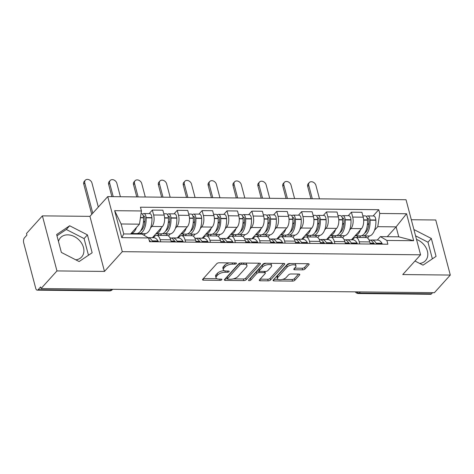 <?xml version="1.0" encoding="UTF-8"?>
<svg xmlns="http://www.w3.org/2000/svg" width="474" height="474" viewBox="0 0 474 474"><rect width="100%" height="100%" fill="white"/><g stroke="black" fill="none" stroke-linecap="round" stroke-linejoin="round"><path stroke-width="0.71" d="M236.354 263.574A1.262 0.533 165.2 0 0 236.479 263.242A1.262 0.533 165.2 0 0 235.809 262.957L219.172 262.78A1.801 0.764 165.2 0 0 216.825 263.633L202.706 279.287A1.801 0.764 165.2 0 0 202.534 279.761A1.801 0.764 165.2 0 0 203.488 280.17L220.126 280.347A1.262 0.533 165.2 0 0 221.773 279.749A1.262 0.533 165.2 0 0 221.891 279.417A1.262 0.533 165.2 0 0 221.222 279.127L219.071 279.103A5.759 2.441 165.2 0 1 216.014 277.794A5.759 2.441 165.2 0 1 216.571 276.271L217.744 274.967A5.759 2.441 165.2 0 1 225.263 272.236L227.419 272.26A1.262 0.533 165.2 0 0 229.061 271.661A1.262 0.533 165.2 0 0 229.185 271.329A1.262 0.533 165.2 0 0 228.515 271.039L226.365 271.021A5.759 2.441 165.2 0 1 223.301 269.706A5.759 2.441 165.2 0 1 223.864 268.183L225.037 266.88A5.759 2.441 165.2 0 1 232.556 264.148L234.713 264.172A1.262 0.533 165.2 0 0 236.354 263.574M58.48 241.485A14.303 10.861 -138 0 1 60.423 237.794A14.303 10.861 -138 0 1 67.735 234.849A14.303 10.861 -138 0 1 81.558 243.144A14.303 10.861 -138 0 1 81.664 256.955A14.303 10.861 -138 0 1 75.781 259.829M302.655 269.848A1.801 0.764 165.2 0 0 305.007 268.995L308.965 264.599A1.801 0.764 165.2 0 0 309.137 264.125A1.801 0.764 165.2 0 0 308.183 263.716L289.709 263.52A1.801 0.764 165.2 0 0 287.357 264.373L273.243 280.027A1.801 0.764 165.2 0 0 273.065 280.501A1.801 0.764 165.2 0 0 274.025 280.91L292.499 281.106A1.801 0.764 165.2 0 0 294.852 280.252L299.633 274.95A1.801 0.764 165.2 0 0 299.805 274.47A1.801 0.764 165.2 0 0 298.851 274.061L290.947 273.978A1.801 0.764 165.2 0 0 288.595 274.831L286.225 277.462A4.817 2.044 165.2 0 1 281.212 279.66A4.817 2.044 165.2 0 1 277.379 278.647A4.817 2.044 165.2 0 1 277.847 277.373L287.137 267.069A4.817 2.044 165.2 0 1 292.15 264.871A4.817 2.044 165.2 0 1 295.983 265.884A4.817 2.044 165.2 0 1 295.515 267.158L293.969 268.877A1.801 0.764 165.2 0 0 293.791 269.351A1.801 0.764 165.2 0 0 294.745 269.765L302.655 269.848L302.228 268.243A1.801 0.764 165.2 0 0 304.581 267.389L307.893 263.71M104.481 271.424L89.936 216.357L42.399 215.86L56.951 270.927L104.481 271.424L122.298 251.67L420.58 254.805L402.764 274.559L450.3 275.056L434.403 292.689L41.054 288.553L40.628 286.948L38.151 289.697L110.406 290.455A3.668 2.785 42 0 0 112.285 289.703L112.64 289.306M56.951 270.927L41.054 288.553M260.273 264.089A1.801 0.764 165.2 0 0 260.445 263.615A1.801 0.764 165.2 0 0 259.491 263.206L241.017 263.011A1.801 0.764 165.2 0 0 238.665 263.864L224.552 279.512A1.801 0.764 165.2 0 0 224.374 279.992A1.801 0.764 165.2 0 0 225.334 280.401L243.808 280.596A1.801 0.764 165.2 0 0 246.154 279.743L260.273 264.089L260.06 263.283M265.363 263.266L283.837 263.461A1.801 0.764 165.2 0 1 284.791 263.87A1.801 0.764 165.2 0 1 284.619 264.344L270.5 279.998A1.801 0.764 165.2 0 1 268.154 280.851L260.244 280.768A1.801 0.764 165.2 0 1 259.29 280.359A1.801 0.764 165.2 0 1 259.462 279.879L265.191 273.534A1.801 0.764 165.2 0 0 265.363 273.06A1.801 0.764 165.2 0 0 264.409 272.645L259.165 272.591A1.801 0.764 165.2 0 0 256.813 273.445L250.853 280.051A1.262 0.533 165.2 0 1 249.543 280.632A1.262 0.533 165.2 0 1 248.536 280.365A1.262 0.533 165.2 0 1 248.66 280.033L263.011 264.119A1.801 0.764 165.2 0 1 265.363 263.266M416.516 239.417A14.303 10.861 -138 0 1 425.569 260.564A14.303 10.861 -138 0 1 419.68 263.437M42.399 215.86L26.503 233.486L26.929 235.092L24.447 237.841A3.668 1.807 -89.4 0 0 23.7 242.824L35.704 288.257A3.668 1.807 -89.4 0 0 37.262 290.153A3.668 1.807 -89.4 0 0 38.151 289.697M89.936 216.357L107.752 196.603L406.034 199.738L420.58 254.805M450.3 275.056L435.748 219.989L411.319 219.735M432.549 292.665L431.5 293.827A3.668 1.807 90.6 0 1 430.611 294.283L358.356 293.524A3.668 1.807 -89.4 0 0 359.245 293.068L431.5 293.827M153.351 237.711L154.53 236.402A8.437 4.159 90.6 0 1 156.574 235.353A8.437 4.159 90.6 0 1 160.159 239.714L160.716 241.829M152.379 237.699L162.428 226.56A8.437 4.159 -89.4 0 0 164.152 215.101L153.623 214.989A8.437 4.159 90.6 0 1 151.905 226.448L150.566 227.935M145.447 233.605L143.978 235.234M153.623 214.989L152.332 210.089L149.162 213.608M171.244 241.941L170.687 239.82A8.437 4.159 -89.4 0 0 167.103 235.465L156.574 235.353M164.152 215.101L162.86 210.201L152.332 210.089M178.236 237.972L179.415 236.662A8.437 4.159 90.6 0 1 181.453 235.614A8.437 4.159 90.6 0 1 185.044 239.974L185.601 242.09M174.047 213.869L177.217 210.355L178.508 215.249A8.437 4.159 90.6 0 1 176.784 226.708L175.445 228.195M170.332 233.866L168.46 235.945M196.129 242.202L195.572 240.087A8.437 4.159 -89.4 0 0 191.982 235.726L181.453 235.614M177.264 237.966L187.313 226.821A8.437 4.159 -89.4 0 0 189.037 215.362L187.745 210.462L177.217 210.355M203.121 238.232L204.3 236.923A8.437 4.159 90.6 0 1 206.338 235.874A8.437 4.159 90.6 0 1 209.923 240.235L210.486 242.35M198.932 214.13L202.102 210.616L203.393 215.51A8.437 4.159 90.6 0 1 201.669 226.969L200.33 228.456M195.217 234.126L193.339 236.206M221.014 242.463L220.451 240.348A8.437 4.159 -89.4 0 0 216.867 235.987L206.338 235.874M202.149 238.226L212.198 227.082A8.437 4.159 -89.4 0 0 213.922 215.623L212.625 210.723L202.102 210.616M228 238.493L229.185 237.184A8.437 4.159 90.6 0 1 231.223 236.135A8.437 4.159 90.6 0 1 234.808 240.496L235.371 242.611M223.811 214.39L226.981 210.877L228.278 215.771A8.437 4.159 90.6 0 1 226.554 227.23L225.215 228.717M220.096 234.387L218.224 236.467M245.893 242.724L245.336 240.608A8.437 4.159 -89.4 0 0 241.752 236.248L231.223 236.135M227.028 238.487L237.083 227.342A8.437 4.159 -89.4 0 0 238.807 215.883L237.51 210.983L226.981 210.877M252.885 238.76L254.064 237.444A8.437 4.159 90.6 0 1 256.108 236.396A8.437 4.159 90.6 0 1 259.693 240.756L260.25 242.872M248.696 214.651L251.866 211.137L253.157 216.031A8.437 4.159 90.6 0 1 251.433 227.496L250.094 228.978M244.981 234.648L243.109 236.727M270.778 242.984L270.221 240.869A8.437 4.159 -89.4 0 0 266.631 236.508L256.108 236.396M251.913 238.748L261.962 227.603A8.437 4.159 -89.4 0 0 263.686 216.144L262.395 211.25L251.866 211.137M277.77 239.02L278.949 237.711A8.437 4.159 90.6 0 1 280.987 236.656A8.437 4.159 90.6 0 1 284.578 241.017L285.135 243.138M273.581 214.912L276.751 211.398L278.042 216.292A8.437 4.159 90.6 0 1 276.318 227.757L274.979 229.238M269.866 234.908L267.994 236.988M295.663 243.245L295.106 241.13A8.437 4.159 -89.4 0 0 291.516 236.769L280.987 236.656M276.798 239.009L286.847 227.864A8.437 4.159 -89.4 0 0 288.571 216.405L287.28 211.511L276.751 211.398M302.649 239.281L303.834 237.972A8.437 4.159 90.6 0 1 305.872 236.923A8.437 4.159 90.6 0 1 309.457 241.278L310.02 243.399M298.466 215.172L301.636 211.659L302.927 216.559A8.437 4.159 90.6 0 1 301.203 228.018L299.864 229.499M294.751 235.169L292.873 237.249M320.548 243.506L319.986 241.39A8.437 4.159 -89.4 0 0 316.401 237.03L305.872 236.923M301.683 239.269L311.732 228.124A8.437 4.159 -89.4 0 0 313.456 216.665L312.159 211.771L301.636 211.659M327.534 239.542L328.719 238.232A8.437 4.159 90.6 0 1 330.757 237.184A8.437 4.159 90.6 0 1 334.342 241.544L334.905 243.66M323.345 215.433L326.515 211.919L327.812 216.819A8.437 4.159 90.6 0 1 326.088 228.278L324.749 229.76M319.63 235.436L317.758 237.51M345.428 243.766L344.871 241.651A8.437 4.159 -89.4 0 0 341.286 237.29L330.757 237.184M326.562 239.53L336.617 228.385A8.437 4.159 -89.4 0 0 338.335 216.926L337.044 212.032L326.515 211.919M352.419 239.803L353.598 238.493A8.437 4.159 90.6 0 1 355.642 237.444A8.437 4.159 90.6 0 1 359.227 241.805L359.784 243.92M348.23 215.7L351.4 212.18L352.692 217.08A8.437 4.159 90.6 0 1 350.967 228.539L349.628 230.026M344.515 235.697L342.643 237.77M370.312 244.033L369.756 241.912A8.437 4.159 -89.4 0 0 366.165 237.551L355.642 237.444M351.447 239.791L361.496 228.652A8.437 4.159 -89.4 0 0 363.22 217.187L361.929 212.293L351.4 212.18M130.593 234.002L139.463 224.172L121.119 223.977L123.75 233.931L142.093 234.126L148.575 237.942L149.571 241.71L387.88 244.217L386.885 240.442L380.403 236.627L398.747 236.822L396.116 226.868L377.772 226.673L374.513 230.287M148.575 237.942L121.777 237.658L114.655 210.687L141.448 210.966L139.463 224.172M377.772 226.673L379.757 213.472L378.762 209.698L140.452 207.197L141.448 210.966M379.757 213.472L406.556 213.75L413.684 240.721L386.885 240.442M122.298 251.67L107.752 196.603M87.429 234.873L69.672 225.766L56.643 234.547L61.371 252.435L79.128 261.541L92.157 252.761L87.429 234.873L84.076 238.588L66.319 229.481L56.969 235.785M414.975 261.026L423.027 265.156L436.056 256.369L431.328 238.481L413.909 229.546M387.246 236.698L396.116 226.868L406.556 213.75M377.304 240.063L380.403 236.627M369.4 235.957L367.528 238.031M373.115 215.96L378.762 209.698M121.777 237.658L123.75 233.931M114.655 210.687L121.119 223.977M398.747 236.822L413.684 240.721M88.472 255.243L84.076 238.588M66.319 229.481L69.672 225.766M432.377 258.851L427.975 242.202L415.574 235.839M427.975 242.202L431.328 238.481M229.309 262.886A5.759 2.441 165.2 0 0 224.617 265.274L225.037 266.88M223.301 269.706L222.881 268.1A5.759 2.441 165.2 0 1 223.438 266.578L224.617 265.274M224.243 270.642A5.759 2.441 165.2 0 0 217.323 273.362L217.744 274.967M216.014 277.794L215.587 276.188A5.759 2.441 165.2 0 1 216.144 274.665L217.323 273.362M203.352 278.57L216.908 278.712M233.244 278.884L243.381 278.99A1.801 0.764 165.2 0 0 245.733 278.137L259.201 263.2M225.197 278.795L227.455 278.819M241.639 264.243A1.262 0.533 165.2 0 0 239.992 264.842L227.603 278.582A1.262 0.533 165.2 0 0 227.484 278.913A1.262 0.533 165.2 0 0 228.154 279.204L230.423 279.227A5.759 2.441 165.2 0 0 237.942 276.496L246.409 267.105A5.759 2.441 165.2 0 0 246.972 265.582A5.759 2.441 165.2 0 0 243.909 264.267L241.639 264.243L241.313 263.011M227.484 278.913L227.058 277.308A1.262 0.533 165.2 0 1 227.182 276.976L239.489 263.325M246.972 265.582L246.545 263.977A5.759 2.441 165.2 0 0 245.645 263.058M283.547 263.455L270.079 278.392L270.5 279.998M260.113 279.162L267.727 279.245A1.801 0.764 165.2 0 0 270.079 278.392M265.363 273.06L264.942 271.454A1.801 0.764 165.2 0 0 264.93 271.424M266.187 263.271A4.817 2.044 165.2 0 0 262.329 265.256L259.053 268.882L259.479 270.488A1.801 0.764 165.2 0 0 259.302 270.968L258.739 270.986A1.801 0.764 165.2 0 0 256.387 271.839L250.426 278.445L250.853 280.051M249.697 278.884A1.262 0.533 165.2 0 0 250.426 278.445M259.053 268.882A1.801 0.764 165.2 0 0 258.881 269.362L259.302 270.968A1.801 0.764 165.2 0 0 260.262 271.377L265.505 271.43A1.801 0.764 165.2 0 0 267.857 270.577L271.128 266.945A4.817 2.044 165.2 0 0 271.596 265.671A4.817 2.044 165.2 0 0 267.763 264.658A4.817 2.044 165.2 0 0 262.756 266.856L259.479 270.488M271.596 265.671L271.169 264.065A4.817 2.044 165.2 0 0 270.458 263.319M294.615 268.16L302.228 268.243M295.983 265.884L295.557 264.279A4.817 2.044 165.2 0 0 294.929 263.574M290.408 263.526A4.817 2.044 165.2 0 0 286.717 265.464L287.137 267.069M277.379 278.647L276.952 277.041A4.817 2.044 165.2 0 1 277.42 275.767L286.717 265.464M282.534 279.399L292.073 279.5A1.801 0.764 165.2 0 0 294.425 278.647L298.561 274.061M273.889 279.31L278.007 279.352M143.332 216.168A2.246 1.108 90.6 0 1 143.829 215.937A2.246 1.108 90.6 0 1 144.908 217.892L144.92 218.153A11.554 5.7 90.6 0 1 141.933 229.754A11.554 5.7 90.6 0 1 140.76 230.731M137.839 233.321A13.936 6.873 -89.4 0 0 139.113 233.575L144.937 233.635A13.936 6.873 -89.4 0 0 148.309 231.904A13.936 6.873 -89.4 0 0 151.911 217.904L151.899 217.643A4.627 2.281 -89.4 0 0 149.677 213.614L143.853 213.549A4.627 2.281 -89.4 0 0 142.733 214.124L142.561 214.319M139.113 233.575A13.936 6.873 -89.4 0 0 142.484 231.839A13.936 6.873 -89.4 0 0 146.093 217.844L146.075 217.584A4.627 2.281 -89.4 0 0 143.853 213.549M141.068 213.519L141.305 213.525A4.627 2.281 90.6 0 1 143.521 217.554L143.539 217.815A13.936 6.873 90.6 0 1 139.931 231.816A13.936 6.873 90.6 0 1 136.559 233.552L131.061 233.492M131.073 233.475A13.936 6.873 -89.4 0 0 134.112 231.756A13.936 6.873 -89.4 0 0 136.476 227.484M98.319 207.061L91.968 183.023A4.124 3.134 42 0 0 89.005 179.717A4.124 3.134 42 0 0 85.314 180.221A4.124 3.134 42 0 0 84.787 182.946L83.75 184.096A4.124 3.134 -138 0 1 84.277 181.37L85.314 180.221M149.144 240.093A13.936 6.873 90.6 0 1 149.618 240.828L149.719 240.999A4.627 2.281 90.6 0 1 150.057 241.716M152.61 241.746A4.627 2.281 -89.4 0 0 152.267 241.023L152.172 240.857A13.936 6.873 -89.4 0 0 148.113 237.67M158.429 241.805A4.627 2.281 -89.4 0 0 158.091 241.088L157.99 240.916A13.936 6.873 -89.4 0 0 153.671 237.717L148.095 237.658M134.272 233.528L133.81 234.038M142.153 234.162L142.644 233.611M136.358 234.067L136.832 233.54M149.434 240.531A11.554 5.7 90.6 0 1 150.744 241.722M134.415 233.528L133.952 234.038M143.397 222.608L144.914 220.925M92.78 213.199L84.787 182.946M83.75 184.096L91.743 214.355M168.217 216.428A2.246 1.108 90.6 0 1 168.714 216.197A2.246 1.108 90.6 0 1 169.793 218.153L169.805 218.413A11.554 5.7 90.6 0 1 166.818 230.014A11.554 5.7 90.6 0 1 165.645 230.992M162.724 233.581A13.936 6.873 -89.4 0 0 163.998 233.836L169.816 233.901A13.936 6.873 -89.4 0 0 173.188 232.165A13.936 6.873 -89.4 0 0 176.796 218.164L176.784 217.904A4.627 2.281 -89.4 0 0 174.562 213.875L168.738 213.81A4.627 2.281 -89.4 0 0 167.618 214.39L167.446 214.58M163.998 233.836A13.936 6.873 -89.4 0 0 167.369 232.106A13.936 6.873 -89.4 0 0 170.972 218.105L170.96 217.844A4.627 2.281 -89.4 0 0 168.738 213.81M163.803 213.762L166.184 213.786A4.627 2.281 90.6 0 1 168.406 217.821L168.424 218.081A13.936 6.873 90.6 0 1 164.816 232.076A13.936 6.873 90.6 0 1 161.444 233.812L155.94 233.753A13.936 6.873 -89.4 0 0 158.991 232.017A13.936 6.873 -89.4 0 0 161.356 227.751M120.402 196.74L116.847 183.284A4.124 3.134 42 0 0 113.89 179.978A4.124 3.134 42 0 0 110.199 180.481A4.124 3.134 42 0 0 109.672 183.207L108.635 184.356A4.124 3.134 -138 0 1 109.156 181.631L110.199 180.481M169.976 237.889L170.178 237.889A13.936 6.873 90.6 0 1 174.503 241.088L174.598 241.26A4.627 2.281 90.6 0 1 174.942 241.977M177.489 242.007A4.627 2.281 -89.4 0 0 177.152 241.284L177.057 241.118A13.936 6.873 -89.4 0 0 172.732 237.912A13.936 6.873 -89.4 0 0 171.452 238.144M183.314 242.066A4.627 2.281 -89.4 0 0 182.976 241.349L182.875 241.177A13.936 6.873 -89.4 0 0 178.556 237.978L172.732 237.912M159.151 233.789L157.729 235.365M166.107 235.454L167.529 233.878M160.283 235.394L161.717 233.801M174.319 240.792A11.554 5.7 90.6 0 1 175.629 241.983M159.294 233.789L157.872 235.365M168.282 222.869L169.799 221.192M113.227 196.663L109.672 183.207M108.635 184.356L111.882 196.645M193.102 216.689A2.246 1.108 90.6 0 1 193.599 216.458A2.246 1.108 90.6 0 1 194.672 218.413L194.69 218.674A11.554 5.7 90.6 0 1 191.697 230.275A11.554 5.7 90.6 0 1 190.53 231.259M187.609 233.842A13.936 6.873 -89.4 0 0 188.883 234.097L194.701 234.162A13.936 6.873 -89.4 0 0 198.073 232.426A13.936 6.873 -89.4 0 0 201.681 218.431L201.663 218.164A4.627 2.281 -89.4 0 0 199.441 214.135L193.623 214.07A4.627 2.281 -89.4 0 0 192.503 214.651L192.331 214.841M188.883 234.097A13.936 6.873 -89.4 0 0 192.248 232.367A13.936 6.873 -89.4 0 0 195.857 218.366L195.845 218.105A4.627 2.281 -89.4 0 0 193.623 214.07M188.682 214.023L191.069 214.047A4.627 2.281 90.6 0 1 193.291 218.081L193.303 218.342A13.936 6.873 90.6 0 1 189.701 232.337A13.936 6.873 90.6 0 1 186.329 234.073L180.825 234.014A13.936 6.873 -89.4 0 0 183.876 232.278A13.936 6.873 -89.4 0 0 186.241 228.012M145.287 197L141.732 183.545A4.124 3.134 42 0 0 138.775 180.238A4.124 3.134 42 0 0 135.078 180.742A4.124 3.134 42 0 0 134.557 183.468L133.514 184.623A4.124 3.134 -138 0 1 134.041 181.898L135.078 180.742M194.861 238.149L195.063 238.149A13.936 6.873 90.6 0 1 199.388 241.355L199.483 241.521A4.627 2.281 90.6 0 1 199.821 242.238M202.374 242.267A4.627 2.281 -89.4 0 0 202.037 241.544L201.936 241.379A13.936 6.873 -89.4 0 0 197.617 238.179A13.936 6.873 -89.4 0 0 196.337 238.404M208.199 242.327A4.627 2.281 -89.4 0 0 207.861 241.61L207.76 241.438A13.936 6.873 -89.4 0 0 203.435 238.238L197.617 238.179M184.036 234.049L182.614 235.625M190.986 235.714L192.414 234.138M185.168 235.655L186.602 234.061M199.204 241.053A11.554 5.7 90.6 0 1 200.514 242.25M184.179 234.049L182.757 235.625M193.167 223.13L194.678 221.453M138.112 196.923L134.557 183.468M133.514 184.623L136.761 196.911M217.981 216.95A2.246 1.108 90.6 0 1 218.478 216.719A2.246 1.108 90.6 0 1 219.557 218.674L219.575 218.935A11.554 5.7 90.6 0 1 216.582 230.542A11.554 5.7 90.6 0 1 215.415 231.519M212.488 234.103A13.936 6.873 -89.4 0 0 213.762 234.357L219.586 234.423A13.936 6.873 -89.4 0 0 222.958 232.687A13.936 6.873 -89.4 0 0 226.566 218.692L226.548 218.431A4.627 2.281 -89.4 0 0 224.326 214.396L218.508 214.337A4.627 2.281 -89.4 0 0 217.388 214.912L217.216 215.101M213.762 234.357A13.936 6.873 -89.4 0 0 217.133 232.627A13.936 6.873 -89.4 0 0 220.742 218.627L220.724 218.366A4.627 2.281 -89.4 0 0 218.508 214.337M213.567 214.284L215.954 214.307A4.627 2.281 90.6 0 1 218.176 218.342L218.188 218.603A13.936 6.873 90.6 0 1 214.58 232.598A13.936 6.873 90.6 0 1 211.214 234.334L205.71 234.274M205.722 234.257A13.936 6.873 -89.4 0 0 208.761 232.538A13.936 6.873 -89.4 0 0 211.126 228.272M170.172 197.261L166.617 183.805A4.124 3.134 42 0 0 163.654 180.499A4.124 3.134 42 0 0 159.963 181.003A4.124 3.134 42 0 0 159.436 183.728L158.399 184.884A4.124 3.134 -138 0 1 158.926 182.158L159.963 181.003M219.746 238.41L219.948 238.41A13.936 6.873 90.6 0 1 224.267 241.616L224.368 241.781A4.627 2.281 90.6 0 1 224.706 242.498M227.259 242.528A4.627 2.281 -89.4 0 0 226.922 241.811L226.821 241.639A13.936 6.873 -89.4 0 0 222.496 238.44A13.936 6.873 -89.4 0 0 221.222 238.665M233.084 242.587A4.627 2.281 -89.4 0 0 232.74 241.87L232.645 241.699A13.936 6.873 -89.4 0 0 228.32 238.499L222.496 238.44M208.921 234.31L207.499 235.886M215.871 235.975L217.293 234.399M210.047 235.916L211.481 234.328M224.089 241.313A11.554 5.7 90.6 0 1 225.393 242.51M209.064 234.31L207.642 235.886M218.046 223.39L219.563 221.714M162.991 197.184L159.436 183.728M158.399 184.884L161.646 197.172M242.866 217.211A2.246 1.108 90.6 0 1 243.363 216.979A2.246 1.108 90.6 0 1 244.442 218.935L244.454 219.195A11.554 5.7 90.6 0 1 241.467 230.802A11.554 5.7 90.6 0 1 240.294 231.78M237.373 234.363A13.936 6.873 -89.4 0 0 238.647 234.624L244.471 234.683A13.936 6.873 -89.4 0 0 247.837 232.947A13.936 6.873 -89.4 0 0 251.445 218.952L251.433 218.692A4.627 2.281 -89.4 0 0 249.211 214.657L243.387 214.598A4.627 2.281 -89.4 0 0 242.267 215.172L242.096 215.362M238.647 234.624A13.936 6.873 -89.4 0 0 242.018 232.888A13.936 6.873 -89.4 0 0 245.627 218.887L245.609 218.627A4.627 2.281 -89.4 0 0 243.387 214.598M238.452 214.544L240.839 214.568A4.627 2.281 90.6 0 1 243.055 218.603L243.073 218.864A13.936 6.873 90.6 0 1 239.465 232.858A13.936 6.873 90.6 0 1 236.093 234.594L230.589 234.535M230.607 234.523A13.936 6.873 -89.4 0 0 233.641 232.799A13.936 6.873 -89.4 0 0 236.005 228.533M195.057 197.522L191.502 184.066A4.124 3.134 42 0 0 188.539 180.76A4.124 3.134 42 0 0 184.848 181.264A4.124 3.134 42 0 0 184.321 183.989L183.284 185.144A4.124 3.134 -138 0 1 183.811 182.419L184.848 181.264M244.625 238.671L244.827 238.671A13.936 6.873 90.6 0 1 249.152 241.876L249.253 242.042A4.627 2.281 90.6 0 1 249.591 242.765M252.144 242.789A4.627 2.281 -89.4 0 0 251.801 242.072L251.706 241.9A13.936 6.873 -89.4 0 0 247.381 238.7A13.936 6.873 -89.4 0 0 246.101 238.926M257.963 242.848A4.627 2.281 -89.4 0 0 257.625 242.131L257.524 241.965A13.936 6.873 -89.4 0 0 253.205 238.76L247.381 238.7M233.806 234.571L232.379 236.147M240.756 236.236L242.178 234.66M234.932 236.176L236.366 234.589M248.969 241.574A11.554 5.7 90.6 0 1 250.278 242.771M233.949 234.571L232.521 236.153M242.931 223.651L244.448 221.974M187.876 197.445L184.321 183.989M183.284 185.144L186.531 197.433M267.751 217.471A2.246 1.108 90.6 0 1 268.248 217.24A2.246 1.108 90.6 0 1 269.327 219.195L269.339 219.456A11.554 5.7 90.6 0 1 266.352 231.063A11.554 5.7 90.6 0 1 265.179 232.041M262.258 234.63A13.936 6.873 -89.4 0 0 263.532 234.885L269.351 234.944A13.936 6.873 -89.4 0 0 272.722 233.208A13.936 6.873 -89.4 0 0 276.33 219.213L276.318 218.952A4.627 2.281 -89.4 0 0 274.096 214.918L268.272 214.858A4.627 2.281 -89.4 0 0 267.152 215.433L266.981 215.623M263.532 234.885A13.936 6.873 -89.4 0 0 266.903 233.149A13.936 6.873 -89.4 0 0 270.506 219.154L270.494 218.887A4.627 2.281 -89.4 0 0 268.272 214.858M263.337 214.805L265.718 214.829A4.627 2.281 90.6 0 1 267.94 218.864L267.958 219.124A13.936 6.873 90.6 0 1 264.35 233.125A13.936 6.873 90.6 0 1 260.978 234.855L255.474 234.796M255.492 234.784A13.936 6.873 -89.4 0 0 258.526 233.06A13.936 6.873 -89.4 0 0 260.89 228.794M219.936 197.782L216.381 184.327A4.124 3.134 42 0 0 213.424 181.021A4.124 3.134 42 0 0 209.733 181.524A4.124 3.134 42 0 0 209.206 184.25L208.169 185.405A4.124 3.134 -138 0 1 208.69 182.68L209.733 181.524M269.51 238.932L269.712 238.932A13.936 6.873 90.6 0 1 274.037 242.137L274.132 242.303A4.627 2.281 90.6 0 1 274.476 243.026M277.023 243.049A4.627 2.281 -89.4 0 0 276.686 242.333L276.591 242.161A13.936 6.873 -89.4 0 0 272.266 238.961A13.936 6.873 -89.4 0 0 270.986 239.192M282.848 243.115A4.627 2.281 -89.4 0 0 282.51 242.392L282.409 242.226A13.936 6.873 -89.4 0 0 278.09 239.02L272.266 238.961M258.686 234.831L257.264 236.407M265.641 236.496L267.063 234.92M259.817 236.437L261.251 234.849M273.853 241.841A11.554 5.7 90.6 0 1 275.163 243.032M258.828 234.831L257.406 236.413M267.816 223.912L269.327 222.235M212.761 197.705L209.206 184.25M208.169 185.405L211.416 197.694M292.636 217.732A2.246 1.108 90.6 0 1 293.133 217.501A2.246 1.108 90.6 0 1 294.206 219.456L294.224 219.723A11.554 5.7 90.6 0 1 291.232 231.324A11.554 5.7 90.6 0 1 290.064 232.301M287.143 234.891A13.936 6.873 -89.4 0 0 288.417 235.145L294.236 235.205A13.936 6.873 -89.4 0 0 297.607 233.469A13.936 6.873 -89.4 0 0 301.215 219.474L301.197 219.213A4.627 2.281 -89.4 0 0 298.976 215.178L293.157 215.119A4.627 2.281 -89.4 0 0 292.037 215.694L291.866 215.883M288.417 235.145A13.936 6.873 -89.4 0 0 291.783 233.409A13.936 6.873 -89.4 0 0 295.391 219.415L295.379 219.154A4.627 2.281 -89.4 0 0 293.157 215.119M288.216 215.066L290.603 215.089A4.627 2.281 90.6 0 1 292.825 219.124L292.837 219.385A13.936 6.873 90.6 0 1 289.235 233.386A13.936 6.873 90.6 0 1 285.863 235.116L280.359 235.063M280.371 235.045A13.936 6.873 -89.4 0 0 283.411 233.321A13.936 6.873 -89.4 0 0 285.775 229.055M244.821 198.043L241.266 184.587A4.124 3.134 42 0 0 238.309 181.281A4.124 3.134 42 0 0 234.612 181.791A4.124 3.134 42 0 0 234.091 184.516L233.048 185.666A4.124 3.134 -138 0 1 233.575 182.94L234.612 181.791M294.395 239.192L294.597 239.198A13.936 6.873 90.6 0 1 298.916 242.398L299.017 242.564A4.627 2.281 90.6 0 1 299.355 243.286M301.908 243.31A4.627 2.281 -89.4 0 0 301.571 242.593L301.47 242.421A13.936 6.873 -89.4 0 0 297.151 239.222A13.936 6.873 -89.4 0 0 295.871 239.453M307.733 243.375A4.627 2.281 -89.4 0 0 307.395 242.652L307.294 242.487A13.936 6.873 -89.4 0 0 302.969 239.281L297.151 239.222M283.571 235.092L282.149 236.674M290.521 236.757L291.948 235.181M284.702 236.698L286.136 235.11M298.738 242.101A11.554 5.7 90.6 0 1 300.048 243.292M283.713 235.092L282.291 236.674M292.701 224.178L294.212 222.496M237.646 197.966L234.091 184.516M233.048 185.666L236.295 197.954M317.515 217.993A2.246 1.108 90.6 0 1 318.013 217.762A2.246 1.108 90.6 0 1 319.091 219.723L319.109 219.983A11.554 5.7 90.6 0 1 316.117 231.585A11.554 5.7 90.6 0 1 314.949 232.562M312.022 235.151A13.936 6.873 -89.4 0 0 313.296 235.406L319.121 235.465A13.936 6.873 -89.4 0 0 322.492 233.735A13.936 6.873 -89.4 0 0 326.094 219.735L326.082 219.474A4.627 2.281 -89.4 0 0 323.861 215.439L318.042 215.38A4.627 2.281 -89.4 0 0 316.922 215.954L316.751 216.144M313.296 235.406A13.936 6.873 -89.4 0 0 316.668 233.67A13.936 6.873 -89.4 0 0 320.276 219.675L320.258 219.415A4.627 2.281 -89.4 0 0 318.042 215.38M313.101 215.326L315.488 215.35A4.627 2.281 90.6 0 1 317.71 219.385L317.722 219.646A13.936 6.873 90.6 0 1 314.114 233.646A13.936 6.873 90.6 0 1 310.748 235.377L305.244 235.323A13.936 6.873 -89.4 0 0 308.296 233.581A13.936 6.873 -89.4 0 0 310.66 229.315M269.706 198.304L266.151 184.848A4.124 3.134 42 0 0 263.189 181.548A4.124 3.134 42 0 0 259.497 182.052A4.124 3.134 42 0 0 258.97 184.777L257.933 185.927A4.124 3.134 -138 0 1 258.46 183.201L259.497 182.052M319.28 239.453L319.482 239.459A13.936 6.873 90.6 0 1 323.801 242.658L323.902 242.824A4.627 2.281 90.6 0 1 324.24 243.547M326.793 243.571A4.627 2.281 -89.4 0 0 326.456 242.854L326.355 242.688A13.936 6.873 -89.4 0 0 322.03 239.483A13.936 6.873 -89.4 0 0 320.756 239.714M332.612 243.636A4.627 2.281 -89.4 0 0 332.274 242.913L332.179 242.747A13.936 6.873 -89.4 0 0 327.854 239.542L322.03 239.483M308.456 235.353L307.034 236.935M315.406 237.018L316.828 235.442M309.581 236.959L311.015 235.371M323.624 242.362A11.554 5.7 90.6 0 1 324.927 243.553M308.598 235.359L307.176 236.935M317.58 224.439L319.097 222.756M262.525 198.233L258.97 184.777M257.933 185.927L261.18 198.215M342.4 218.253A2.246 1.108 90.6 0 1 342.898 218.022A2.246 1.108 90.6 0 1 343.976 219.983L343.988 220.244A11.554 5.7 90.6 0 1 341.002 231.845A11.554 5.7 90.6 0 1 339.828 232.823M336.907 235.412A13.936 6.873 -89.4 0 0 338.181 235.667L344.006 235.726A13.936 6.873 -89.4 0 0 347.371 233.996A13.936 6.873 -89.4 0 0 350.979 219.995L350.967 219.735A4.627 2.281 -89.4 0 0 348.746 215.7L342.921 215.64A4.627 2.281 -89.4 0 0 341.801 216.215L341.63 216.411M338.181 235.667A13.936 6.873 -89.4 0 0 341.553 233.931A13.936 6.873 -89.4 0 0 345.161 219.936L345.143 219.675A4.627 2.281 -89.4 0 0 342.921 215.64M337.986 215.587L340.373 215.617A4.627 2.281 90.6 0 1 342.589 219.646L342.607 219.906A13.936 6.873 90.6 0 1 338.999 233.907A13.936 6.873 90.6 0 1 335.628 235.637L330.123 235.584M330.141 235.566A13.936 6.873 -89.4 0 0 333.175 233.848A13.936 6.873 -89.4 0 0 335.539 229.576M294.591 198.565L291.036 185.115A4.124 3.134 42 0 0 288.074 181.809A4.124 3.134 42 0 0 284.382 182.312A4.124 3.134 42 0 0 283.855 185.038L282.818 186.187A4.124 3.134 -138 0 1 283.339 183.462L284.382 182.312M344.16 239.714L344.361 239.72A13.936 6.873 90.6 0 1 348.686 242.919L348.787 243.091A4.627 2.281 90.6 0 1 349.125 243.808M351.678 243.837A4.627 2.281 -89.4 0 0 351.335 243.115L351.24 242.949A13.936 6.873 -89.4 0 0 346.915 239.743A13.936 6.873 -89.4 0 0 345.635 239.974M357.497 243.897A4.627 2.281 -89.4 0 0 357.159 243.174L357.058 243.008A13.936 6.873 -89.4 0 0 352.739 239.808L346.915 239.743M333.341 235.614L331.913 237.196M340.291 237.284L341.713 235.702M334.466 237.219L335.9 235.631M348.503 242.623A11.554 5.7 90.6 0 1 349.812 243.814M333.477 235.619L332.055 237.196M342.465 224.7L343.982 223.017M287.41 198.493L283.855 185.038M282.818 186.187L286.065 198.476M367.285 218.52A2.246 1.108 90.6 0 1 367.783 218.289A2.246 1.108 90.6 0 1 368.861 220.244L368.873 220.505A11.554 5.7 90.6 0 1 365.881 232.106A11.554 5.7 90.6 0 1 364.713 233.084M361.792 235.673A13.936 6.873 -89.4 0 0 363.066 235.928L368.885 235.987A13.936 6.873 -89.4 0 0 372.256 234.257A13.936 6.873 -89.4 0 0 375.864 220.256L375.846 219.995A4.627 2.281 -89.4 0 0 373.631 215.966L367.806 215.901A4.627 2.281 -89.4 0 0 366.686 216.476L366.515 216.671M363.066 235.928A13.936 6.873 -89.4 0 0 366.438 234.192A13.936 6.873 -89.4 0 0 370.04 220.197L370.028 219.936A4.627 2.281 -89.4 0 0 367.806 215.901M362.865 215.848L365.253 215.877A4.627 2.281 90.6 0 1 367.474 219.906L367.492 220.167A13.936 6.873 90.6 0 1 363.884 234.168A13.936 6.873 90.6 0 1 360.513 235.904L355.008 235.845M355.026 235.827A13.936 6.873 -89.4 0 0 358.06 234.109A13.936 6.873 -89.4 0 0 360.424 229.837M319.47 198.825L315.915 185.375A4.124 3.134 42 0 0 312.959 182.069A4.124 3.134 42 0 0 309.261 182.573A4.124 3.134 42 0 0 308.74 185.298L307.703 186.448A4.124 3.134 -138 0 1 308.224 183.722L309.261 182.573M369.045 239.974L369.246 239.98A13.936 6.873 90.6 0 1 373.571 243.18L373.666 243.352A4.627 2.281 90.6 0 1 374.01 244.069M376.557 244.098A4.627 2.281 -89.4 0 0 376.22 243.375L376.119 243.209A13.936 6.873 -89.4 0 0 371.8 240.004A13.936 6.873 -89.4 0 0 370.52 240.235M382.382 244.157A4.627 2.281 -89.4 0 0 382.044 243.435L381.943 243.269A13.936 6.873 -89.4 0 0 377.618 240.069L371.8 240.004M358.22 235.88L356.798 237.456M365.176 237.545L366.598 235.963M359.351 237.48L360.785 235.892M373.388 242.884A11.554 5.7 90.6 0 1 374.697 244.074M358.362 235.88L356.94 237.456M367.35 224.96L368.861 223.278M312.295 198.754L308.74 185.298M307.703 186.448L310.95 198.736M338.335 216.926L327.812 216.819M313.456 216.665L302.927 216.559M288.571 216.405L278.042 216.292M263.686 216.144L253.157 216.031M238.807 215.883L228.278 215.771M213.922 215.623L203.393 215.51M189.037 215.362L178.508 215.249M363.22 217.187L352.692 217.08M361.496 228.652L350.967 228.539M336.617 228.385L326.088 228.278M344.871 241.651L334.342 241.544M311.732 228.124L301.203 228.018M319.986 241.39L309.457 241.278M286.847 227.864L276.318 227.757M295.106 241.13L284.578 241.017M261.962 227.603L251.433 227.496M270.221 240.869L259.693 240.756M237.083 227.342L226.554 227.23M245.336 240.608L234.808 240.496M212.198 227.082L201.669 226.969M220.451 240.348L209.923 240.235M187.313 226.821L176.784 226.708M195.572 240.087L185.044 239.974M162.428 226.56L151.905 226.448M170.687 239.82L160.159 239.714M369.756 241.912L359.227 241.805M111.455 289.294L110.406 290.455A3.668 1.807 -89.4 0 1 109.524 290.912A3.668 3.668 0 0 0 112.285 289.703M360.287 291.907L359.245 293.068A3.668 2.785 42 0 1 356.466 291.866M232.23 262.916L232.556 264.148M223.438 266.578L223.864 268.183M227.093 271.027L227.419 272.26M224.901 270.855L225.263 272.236M216.144 274.665L216.571 276.271M219.8 279.115L220.126 280.347M203.133 278.813L203.488 280.17M234.387 262.94L234.713 264.172M245.733 278.137L246.154 279.743M243.381 278.99L243.808 280.596M224.972 279.044L225.334 280.401M239.583 263.289L239.992 264.842M227.182 276.976L227.603 278.582M243.583 263.034L243.909 264.267M284.406 263.544L284.619 264.344M267.727 279.245L268.154 280.851M259.888 279.411L260.244 280.768M264.083 271.412L264.409 272.645M258.739 270.986L259.165 272.591M256.387 271.839L256.813 273.445M262.329 265.256L262.756 266.856M294.39 268.408L294.745 269.765M277.42 275.767L277.847 277.373M299.42 274.144L299.633 274.95M294.425 278.647L294.852 280.252M292.073 279.5L292.499 281.106M273.664 279.553L274.025 280.91M308.752 263.799L308.965 264.599M304.581 267.389L305.007 268.995M151.899 217.643L146.075 217.584M143.521 217.554L140.464 217.525M143.539 217.815L140.423 217.785M149.719 240.999L149.381 240.993M158.091 241.088L152.267 241.023M151.911 217.904L146.093 217.844M157.99 240.916L152.172 240.857M144.369 216.227L143.344 216.215M176.784 217.904L170.96 217.844M168.406 217.821L164.591 217.779M168.424 218.081L164.608 218.04M174.503 241.088L171.013 241.053M174.598 241.26L171.055 241.219M182.976 241.349L177.152 241.284M176.796 218.164L170.972 218.105M182.875 241.177L177.057 241.118M169.254 216.488L168.229 216.476M201.663 218.164L195.845 218.105M193.291 218.081L189.476 218.04M193.303 218.342L189.493 218.301M199.388 241.355L195.892 241.313M199.483 241.521L195.94 241.485M207.861 241.61L202.037 241.544M201.681 218.431L195.857 218.366M207.76 241.438L201.936 241.379M194.133 216.748L193.114 216.737M226.548 218.431L220.724 218.366M218.176 218.342L214.361 218.301M218.188 218.603L214.378 218.561M224.267 241.616L220.777 241.574M224.368 241.781L220.825 241.746M232.74 241.87L226.922 241.811M226.566 218.692L220.742 218.627M232.645 241.699L226.821 241.639M219.018 217.009L217.993 216.997M251.433 218.692L245.609 218.627M243.055 218.603L239.246 218.561M243.073 218.864L239.263 218.822M249.152 241.876L245.662 241.841M249.253 242.042L245.704 242.007M257.625 242.131L251.801 242.072M251.445 218.952L245.627 218.887M257.524 241.965L251.706 241.9M243.903 217.27L242.878 217.258M276.318 218.952L270.494 218.887M267.94 218.864L264.125 218.822M267.958 219.124L264.142 219.083M274.037 242.137L270.547 242.101M274.132 242.303L270.589 242.267M282.51 242.392L276.686 242.333M276.33 219.213L270.506 219.154M282.409 242.226L276.591 242.161M268.788 217.53L267.763 217.519M301.197 219.213L295.379 219.154M292.825 219.124L289.01 219.083M292.837 219.385L289.027 219.344M298.916 242.398L295.426 242.362M299.017 242.564L295.474 242.528M307.395 242.652L301.571 242.593M301.215 219.474L295.391 219.415M307.294 242.487L301.47 242.421M293.667 217.791L292.642 217.779M326.082 219.474L320.258 219.415M317.71 219.385L313.895 219.344M317.722 219.646L313.912 219.604M323.801 242.658L320.311 242.623M323.902 242.824L320.359 242.789M332.274 242.913L326.456 242.854M326.094 219.735L320.276 219.675M332.179 242.747L326.355 242.688M318.552 218.052L317.527 218.046M350.967 219.735L345.143 219.675M342.589 219.646L338.78 219.61M342.607 219.906L338.797 219.871M348.686 242.919L345.196 242.884M348.787 243.091L345.238 243.049M357.159 243.174L351.335 243.115M350.979 219.995L345.161 219.936M357.058 243.008L351.24 242.949M343.437 218.313L342.412 218.307M375.846 219.995L370.028 219.936M367.474 219.906L363.659 219.871M367.492 220.167L363.676 220.132M373.571 243.18L370.081 243.144M373.666 243.352L370.123 243.31M382.044 243.435L376.22 243.375M375.864 220.256L370.04 220.197M381.943 243.269L376.119 243.209M368.316 218.579L367.297 218.567M355.316 291.854A3.668 3.668 0 0 0 358.356 293.524M109.524 290.912L37.262 290.153"/></g></svg>
